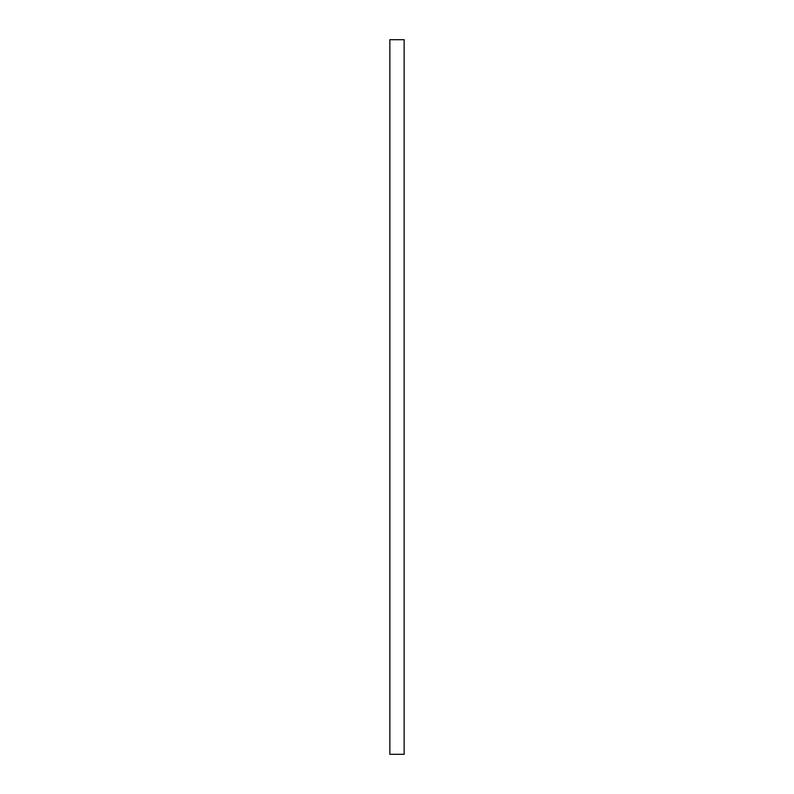 <?xml version="1.0" encoding="UTF-8"?>
<svg xmlns="http://www.w3.org/2000/svg" width="794" height="794" viewBox="0 0 794 794"><rect width="100%" height="100%" fill="white"/><g stroke="black" fill="none" stroke-linecap="round" stroke-linejoin="round"><path stroke-width="1.19" d="M389.854 39.7L389.854 754.3L389.854 39.7L404.146 39.7L404.146 754.3L404.146 39.7L389.854 39.7M404.146 754.3L389.854 754.3L404.146 754.3"/></g></svg>
